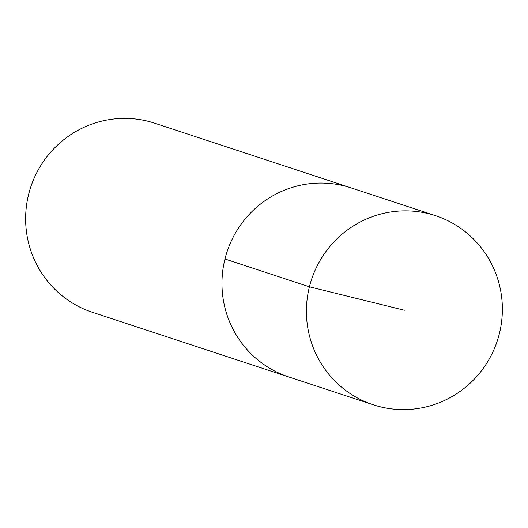 <?xml version="1.0" encoding="UTF-8"?>
<svg xmlns="http://www.w3.org/2000/svg" width="528" height="528" viewBox="0 0 528 528"><rect width="100%" height="100%" fill="white"/><g stroke="black" fill="none" stroke-linecap="round" stroke-linejoin="round"><path stroke-width="0.79" d="M224.961 259.004A99.541 97.812 -71.8 0 1 351.1 187.882A99.541 97.812 108.2 0 0 224.961 259.004A99.541 97.812 108.2 0 0 288.77 376.952A99.541 97.812 -71.8 0 1 224.961 259.004L309.415 286.81A99.541 97.812 108.2 0 0 373.223 404.765A99.541 97.812 108.2 0 0 499.369 333.643A99.541 97.812 108.2 0 0 435.56 215.695A99.541 97.812 108.2 0 0 309.415 286.81L404.389 310.226M92.44 312.305A99.541 97.812 -71.8 0 1 28.631 194.357A99.541 97.812 -71.8 0 1 154.777 123.235M435.521 215.681L154.744 123.229M373.256 404.771L92.479 312.319"/></g></svg>
